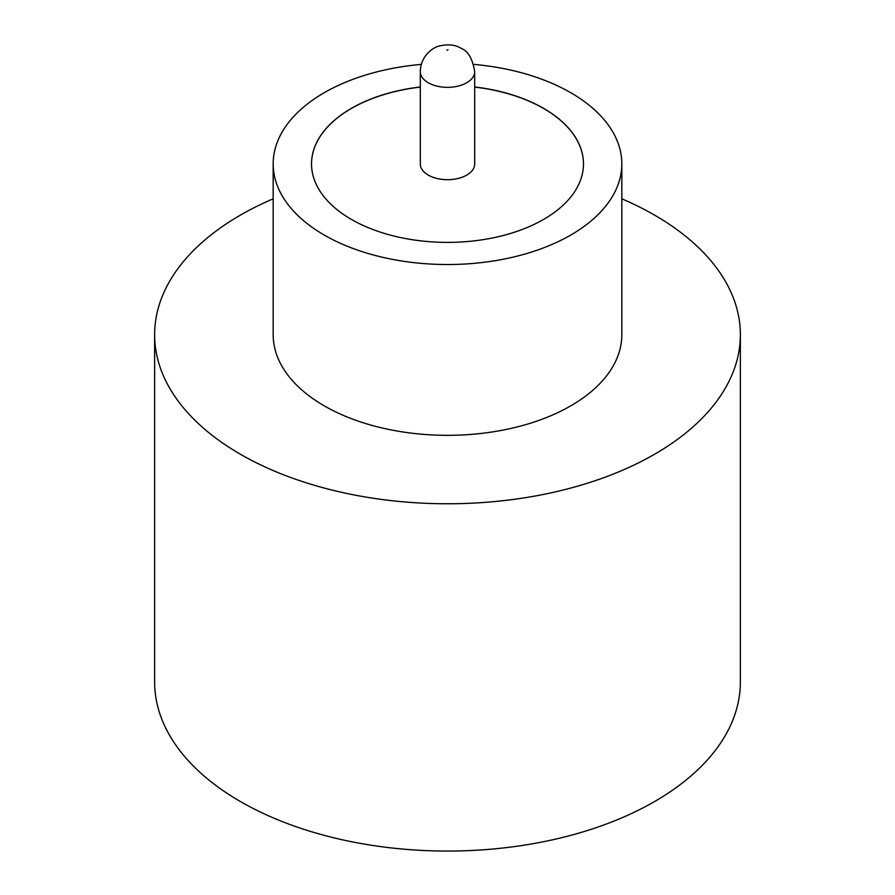 <?xml version="1.0" encoding="UTF-8"?>
<svg xmlns="http://www.w3.org/2000/svg" width="895" height="895" viewBox="0 0 895 895"><rect width="100%" height="100%" fill="white"/><g stroke="black" fill="none" stroke-linecap="round" stroke-linejoin="round"><path stroke-width="1.34" d="M428.269 175.096A27.197 15.696 0 0 0 457.904 178.497A27.197 15.696 0 0 0 474.697 163.998L474.697 71.645A27.197 15.696 180 0 1 457.904 86.155A27.197 15.696 180 0 1 428.269 82.754A27.197 15.696 180 0 1 420.303 71.645L420.303 163.998A27.197 15.696 0 0 0 428.269 175.096M421.31 64.384A174.324 100.643 0 0 0 273.176 163.886L273.176 334.685A174.324 100.643 0 0 0 324.236 405.849A174.324 100.643 0 0 0 514.211 427.665A174.324 100.643 0 0 0 621.824 334.685L621.824 163.886A174.324 100.643 0 0 0 570.764 92.711A174.324 100.643 0 0 0 473.69 64.384M273.176 163.886A174.324 100.643 0 0 0 324.236 235.049A174.324 100.643 0 0 0 514.211 256.865A174.324 100.643 0 0 0 621.824 163.886M273.176 198.813A292.866 169.088 0 0 0 154.634 334.685A292.866 169.088 0 0 0 240.419 454.246A292.866 169.088 0 0 0 559.576 490.896A292.866 169.088 0 0 0 740.366 334.685A292.866 169.088 0 0 0 654.581 215.124A292.866 169.088 0 0 0 621.824 198.813M154.634 334.685L154.634 681.979A292.866 169.088 0 0 0 240.419 801.54A292.866 169.088 0 0 0 559.576 838.19A292.866 169.088 0 0 0 740.366 681.979L740.366 334.685M420.303 86.96A135.973 78.503 0 0 0 311.527 163.886A135.973 78.503 0 0 0 351.355 219.387A135.973 78.503 0 0 0 499.533 236.414A135.973 78.503 0 0 0 583.473 163.886A135.973 78.503 0 0 0 543.645 108.373A135.973 78.503 0 0 0 474.697 86.96M583.473 163.942A135.973 78.503 0 0 0 543.645 108.485A135.973 78.503 0 0 0 474.697 87.084M420.303 87.084A135.973 78.503 0 0 0 311.527 163.942M447.008 50.299L447.992 49.728L447.008 50.299M474.697 71.645C472.526 58.678 468.04 50.937 461.238 48.419C455.51 44.739 448.171 43.933 439.221 46.025C434.041 47.032 420.594 55.098 420.303 71.645"/></g></svg>
